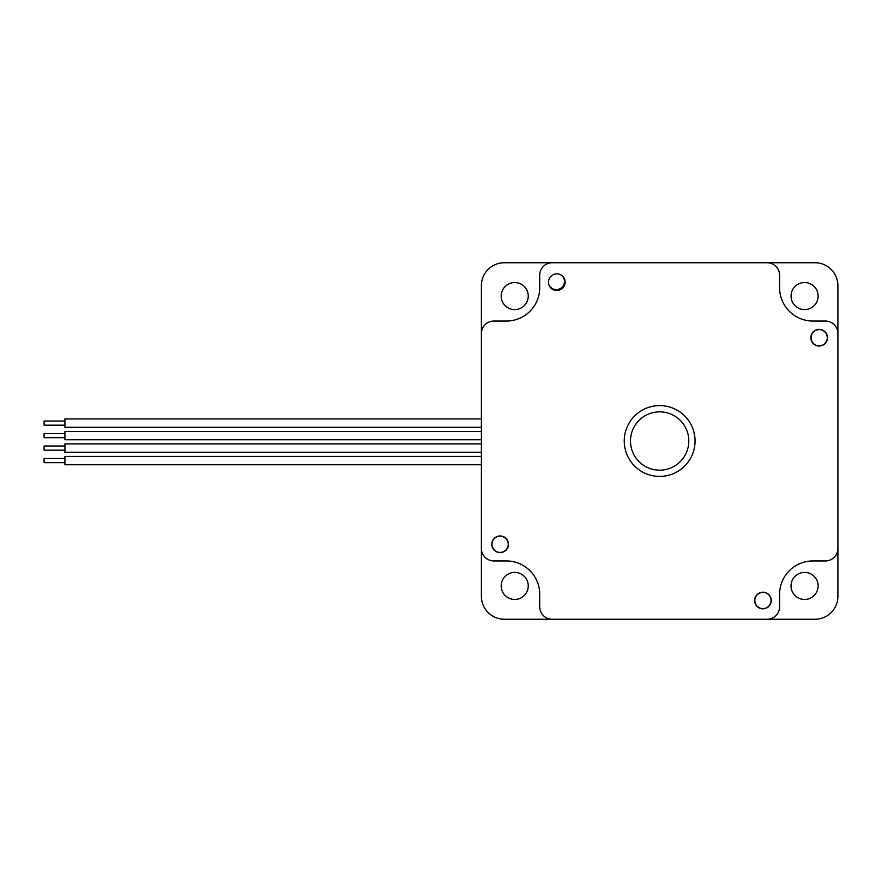 <?xml version="1.0" encoding="UTF-8"?>
<svg xmlns="http://www.w3.org/2000/svg" width="882" height="882" viewBox="0 0 882 882"><rect width="100%" height="100%" fill="white"/><g stroke="black" fill="none" stroke-linecap="round" stroke-linejoin="round"><path stroke-width="1.32" d="M837.9 548.45L837.9 285.658A22.91 22.91 0 0 0 814.99 262.748L504.306 262.748A22.91 22.91 0 0 0 481.396 285.658L481.396 418.939L64.926 418.939L64.926 427.263L481.396 427.263L481.396 431.43L64.926 431.43L64.926 439.754L481.396 439.754L481.396 443.922L64.926 443.922L64.926 452.257L481.396 452.257L481.396 456.424L64.926 456.424L64.926 464.748L481.396 464.748L481.396 596.342A22.91 22.91 0 0 0 504.306 619.252L814.99 619.252A22.91 22.91 0 0 0 837.9 596.342L837.9 548.45A12.491 12.491 0 0 1 825.409 560.941L812.906 560.941L825.409 560.941M779.589 287.741L779.589 275.239L779.589 287.741A33.318 33.318 0 0 0 812.906 321.059L825.409 321.059A12.491 12.491 0 0 1 837.9 333.55M506.389 321.059L493.887 321.059L506.389 321.059A33.318 33.318 0 0 0 539.707 287.741L539.707 275.239A12.491 12.491 0 0 1 552.198 262.748L767.097 262.748L552.198 262.748M539.707 594.259L539.707 606.761L539.707 594.259A33.318 33.318 0 0 0 506.389 560.941L493.887 560.941A12.491 12.491 0 0 1 481.396 548.45L481.396 464.748M812.906 560.941A33.318 33.318 0 0 0 779.589 594.259L779.589 606.761A12.491 12.491 0 0 1 767.097 619.252L552.198 619.252L767.097 619.252M501.185 296.065A13.539 13.539 0 0 0 521.483 307.785A13.539 13.539 0 0 0 521.483 284.346A13.539 13.539 0 0 0 501.185 296.065M791.044 585.935A13.539 13.539 0 0 0 811.352 597.654A13.539 13.539 0 0 0 811.352 574.215A13.539 13.539 0 0 0 791.044 585.935M501.185 585.935A13.539 13.539 0 0 0 521.483 597.654A13.539 13.539 0 0 0 521.483 574.215A13.539 13.539 0 0 0 501.185 585.935M791.044 296.065A13.539 13.539 0 0 0 811.352 307.785A13.539 13.539 0 0 0 811.352 284.346A13.539 13.539 0 0 0 791.044 296.065M481.396 548.45L481.396 418.939M481.396 427.263L481.396 431.43M481.396 439.754L481.396 443.922M481.396 452.257L481.396 456.424M630.498 441A29.15 29.15 0 0 0 684.641 456.016A29.15 29.15 0 0 0 667.442 412.908A29.15 29.15 0 0 0 630.498 441M64.926 437.681L44.1 437.681L44.1 433.514L64.926 433.514M64.926 450.173L44.1 450.173L44.1 446.005L64.926 446.005M64.926 462.664L44.1 462.664L44.1 458.497L64.926 458.497M64.926 425.179L44.1 425.179L44.1 421.023L64.926 421.023M810.834 337.718A8.335 8.335 0 0 1 823.325 330.496A8.335 8.335 0 0 1 823.325 344.928A8.335 8.335 0 0 1 810.834 337.718M548.494 282.174A8.335 8.335 0 0 1 560.985 274.964A8.335 8.335 0 0 1 560.985 289.384A8.335 8.335 0 0 1 548.494 282.174M491.814 544.282A8.335 8.335 0 0 1 504.306 537.072A8.335 8.335 0 0 1 504.306 551.504A8.335 8.335 0 0 1 491.814 544.282M754.606 600.51A8.335 8.335 0 0 1 767.097 593.299A8.335 8.335 0 0 1 767.097 607.72A8.335 8.335 0 0 1 754.606 600.51M624.247 441A35.401 35.401 0 0 1 677.354 410.339A35.401 35.401 0 0 1 677.354 471.661A35.401 35.401 0 0 1 624.247 441M481.396 333.55A12.491 12.491 0 0 1 493.887 321.059M539.707 287.741L539.707 275.239M767.097 262.748A12.491 12.491 0 0 1 779.589 275.239M812.906 321.059L825.409 321.059M779.589 594.259L779.589 606.761M506.389 560.941L493.887 560.941M552.198 619.252A12.491 12.491 0 0 1 539.707 606.761M494.405 538.549L494.615 538.329A8.125 8.125 0 0 1 508.032 542.386A8.125 8.125 0 0 1 497.933 552.099A8.125 8.125 0 0 1 494.394 538.538L494.394 538.538M813.634 331.753A8.125 8.125 0 0 1 827.051 335.81A8.125 8.125 0 0 1 816.952 345.535A8.125 8.125 0 0 1 813.413 331.974L813.634 331.753M757.197 594.777L757.418 594.556A8.125 8.125 0 0 1 770.835 598.613A8.125 8.125 0 0 1 760.736 608.326A8.125 8.125 0 0 1 757.197 594.766L757.197 594.766M562.043 275.691A8.125 8.125 0 0 1 560.864 288.249A8.125 8.125 0 0 1 548.825 284.5"/></g></svg>
